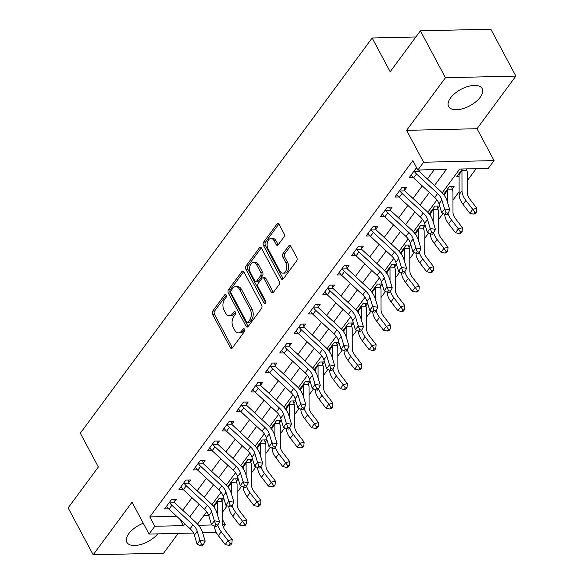 <?xml version="1.0" encoding="UTF-8"?>
<svg xmlns="http://www.w3.org/2000/svg" width="584" height="584" viewBox="0 0 584 584"><rect width="100%" height="100%" fill="white"/><g stroke="black" fill="none" stroke-linecap="round" stroke-linejoin="round"><path stroke-width="0.88" d="M226.22 295.008A1.679 1.051 -91.3 0 0 225.387 294.402A1.679 1.051 -91.3 0 0 224.738 294.789L212.737 311.053A2.394 1.496 -91.3 0 0 212.591 314.426L230.286 347.568A2.394 1.496 -91.3 0 0 231.468 348.429A2.394 1.496 -91.3 0 0 232.395 347.874L244.404 331.617A1.679 1.051 -91.3 0 0 244.506 329.259A1.679 1.051 -91.3 0 0 243.674 328.653A1.679 1.051 -91.3 0 0 243.024 329.04L241.477 331.143A7.665 4.789 -91.3 0 1 238.506 332.909A7.665 4.789 -91.3 0 1 234.71 330.15L233.235 327.383A7.665 4.789 -91.3 0 1 233.709 316.601L235.264 314.491A1.679 1.051 -91.3 0 0 235.367 312.133A1.679 1.051 -91.3 0 0 234.534 311.527A1.679 1.051 -91.3 0 0 233.885 311.914L232.33 314.017A7.665 4.789 -91.3 0 1 229.366 315.791A7.665 4.789 -91.3 0 1 225.57 313.024L224.095 310.265A7.665 4.789 -91.3 0 1 224.563 299.475L226.118 297.373A1.679 1.051 -91.3 0 0 226.22 295.008M450.556 97.915A19.031 9.322 151.9 0 0 448.614 106.536A19.031 9.322 151.9 0 0 462.915 108.639A19.031 9.322 151.9 0 0 480.245 97.229A19.031 9.322 151.9 0 0 482.187 88.607A19.031 9.322 151.9 0 0 467.894 86.505A19.031 9.322 151.9 0 0 450.556 97.915M143.27 523.242A19.031 9.322 151.9 0 0 128.794 533.666A19.031 9.322 151.9 0 0 126.852 542.288A19.031 9.322 151.9 0 0 140.525 544.573A19.031 9.322 151.9 0 0 157.79 533.871M283.904 237.031A2.394 1.496 -91.3 0 0 284.05 233.666L279.086 224.365A2.394 1.496 -91.3 0 0 277.904 223.504A2.394 1.496 -91.3 0 0 276.977 224.052L263.639 242.112A2.394 1.496 -91.3 0 0 263.493 245.484L281.189 278.626A2.394 1.496 -91.3 0 0 282.379 279.488A2.394 1.496 -91.3 0 0 283.306 278.933L296.636 260.88A2.394 1.496 -91.3 0 0 296.781 257.507L290.788 246.273A2.394 1.496 -91.3 0 0 289.606 245.411A2.394 1.496 -91.3 0 0 288.671 245.966L282.97 253.69A2.394 1.496 -91.3 0 0 282.824 257.062L285.795 262.632A6.402 4.008 -91.3 0 1 286.452 269.406A6.402 4.008 -91.3 0 1 282.919 273.129A6.402 4.008 -91.3 0 1 279.751 270.823L268.1 249.003A6.402 4.008 -91.3 0 1 267.443 242.229A6.402 4.008 -91.3 0 1 270.976 238.506A6.402 4.008 -91.3 0 1 274.144 240.812L276.086 244.448A2.394 1.496 -91.3 0 0 277.276 245.316A2.394 1.496 -91.3 0 0 278.203 244.762L283.904 237.031M420.4 30.835L490.83 29.2L515.869 76.095L445.446 77.73L420.4 30.835L390.185 71.759L372.154 37.996L80.322 433.211L98.353 466.981L68.131 507.905L93.17 554.8L132.028 502.182L149.051 534.068L154.811 526.279L149.803 516.898L412.851 160.651L417.859 170.032L423.619 162.235L494.042 160.6L488.282 168.396L459.732 169.061L442.197 192.815M445.446 77.73L406.588 130.349L423.619 162.235M243.944 271.954A2.394 1.496 -91.3 0 0 242.762 271.093A2.394 1.496 -91.3 0 0 241.834 271.648L228.497 289.701A2.394 1.496 -91.3 0 0 228.351 293.073L246.047 326.215A2.394 1.496 -91.3 0 0 247.236 327.084A2.394 1.496 -91.3 0 0 248.163 326.529L261.493 308.469A2.394 1.496 -91.3 0 0 261.639 305.096L243.944 271.954M246.068 265.91L259.406 247.85A2.394 1.496 -91.3 0 1 260.333 247.295A2.394 1.496 -91.3 0 1 261.515 248.163L279.21 281.305A2.394 1.496 -91.3 0 1 279.064 284.678L273.363 292.401A2.394 1.496 -91.3 0 1 272.436 292.956A2.394 1.496 -91.3 0 1 271.246 292.095L264.07 278.648A2.394 1.496 -91.3 0 0 262.888 277.787A2.394 1.496 -91.3 0 0 261.961 278.342L258.172 283.466A2.394 1.496 -91.3 0 0 258.026 286.839L265.494 300.833A1.679 1.051 -91.3 0 1 265.669 302.607A1.679 1.051 -91.3 0 1 264.742 303.578A1.679 1.051 -91.3 0 1 263.917 302.972L245.922 269.282A2.394 1.496 -91.3 0 1 246.068 265.91L247.974 265.866L261.296 247.82M93.17 554.8L163.6 553.165L178.193 533.396M149.803 516.898L176.638 516.271M182.755 510.27L192.026 497.714M197.144 490.786L206.422 478.223M211.532 471.295L220.81 458.732M225.928 451.804L235.199 439.248M240.316 432.321L249.587 419.757M254.704 412.83L263.983 400.274M269.093 393.346L278.371 380.783M283.488 373.855L292.759 361.292M297.877 354.364L307.147 341.808M312.265 334.88L321.543 322.317M326.653 315.389L335.931 302.833M341.049 295.906L350.32 283.342M355.437 276.414L364.708 263.851M369.825 256.923L379.104 244.368M384.214 237.44L393.492 224.876M398.609 217.949L407.88 205.386M412.998 198.458L422.269 185.902M427.386 178.974L434.27 169.652M173.85 499.481L174.382 501.97L176.266 499.429L171.506 499.539L164.6 508.89L168.593 508.795M188.245 479.997L188.778 482.479L190.654 479.939L185.894 480.048L178.989 489.407L182.982 489.312M202.633 460.506L203.166 462.995L205.042 460.447L200.283 460.564L193.377 469.916L197.37 469.821M217.022 441.015L217.555 443.504L219.431 440.964L214.678 441.073L207.765 450.425L211.766 450.337M231.41 421.531L231.943 424.021L233.826 421.473L229.067 421.582L222.161 430.941L226.154 430.846M245.806 402.04L246.338 404.529L248.215 401.989L243.455 402.099L236.549 411.45L240.542 411.355M260.194 382.556L260.727 385.038L262.603 382.498L257.843 382.608L250.938 391.966L254.931 391.871M274.582 363.065L275.115 365.555L276.991 363.007L272.239 363.117L265.326 372.475L269.326 372.38M288.978 343.575L289.503 346.064L291.387 343.523L286.627 343.633L279.721 352.984L283.714 352.897M303.366 324.091L303.899 326.58L305.775 324.032L301.016 324.142L294.11 333.5L298.103 333.406M317.754 304.6L318.287 307.089L320.163 304.549L315.404 304.658L308.498 314.01L312.491 313.915M332.143 285.116L332.676 287.598L334.552 285.058L329.799 285.167L322.886 294.518L326.887 294.431M346.538 265.625L347.071 268.114L348.947 265.567L344.188 265.676L337.282 275.035L341.275 274.94M360.927 246.134L361.459 248.623L363.336 246.083L358.576 246.192L351.67 255.544L355.663 255.456M375.315 226.65L375.848 229.132L377.724 226.592L372.964 226.702L366.058 236.06L370.059 235.965M389.703 207.159L390.236 209.649L392.119 207.101L387.36 207.218L380.447 216.569L384.447 216.474M404.099 187.668L404.632 190.158L406.508 187.617L401.748 187.727L394.842 197.078L398.836 196.991M418.874 170.01L419.02 170.674L419.516 169.995M413.224 177.5L409.231 177.594L416.136 168.236L416.896 168.221M222.716 511.891L227.205 505.817M237.111 492.4L241.593 486.326M251.5 472.909L255.982 466.835M265.888 453.425L270.37 447.351M280.276 433.934L284.766 427.86M294.672 414.45L299.154 408.377M309.06 394.959L313.542 388.886M323.448 375.468L327.931 369.395M337.837 355.984L342.326 349.911M352.232 336.493L356.714 330.42M366.621 317.002L371.103 310.936M381.009 297.519L385.491 291.445M395.397 278.028L399.887 271.954M409.793 258.544L414.275 252.471M424.181 239.053L428.663 232.979M438.569 219.562L443.052 213.488M452.958 200.078L459.119 191.734M467.353 180.587L476.142 168.681M203.816 515.643L208.729 515.533M221.438 498.378L221.971 500.868L223.818 498.364M223.803 498.327L219.088 498.437L213.328 506.233M235.827 478.895L236.359 481.377L238.206 478.873M238.199 478.836L233.476 478.946L227.723 486.742M250.215 459.404L250.748 461.893L252.595 459.389M252.587 459.345L247.871 459.455L242.112 467.258M264.61 439.913L265.143 442.402L266.99 439.898M266.976 439.861L262.26 439.971L256.5 447.767M278.999 420.429L279.532 422.911L281.378 420.414M281.364 420.37L276.648 420.48L270.888 428.284M293.387 400.938L293.92 403.427L295.767 400.923M295.76 400.887L291.044 400.996L285.284 408.793M307.775 381.447L308.308 383.936L310.155 381.432M310.148 381.396L305.432 381.505L299.672 389.302M322.171 361.963L322.704 364.452L324.551 361.949M324.536 361.905L319.82 362.014L314.061 369.818M336.559 342.472L337.092 344.962L338.939 342.458M338.924 342.421L334.209 342.531L328.449 350.327M350.947 322.988L351.48 325.471L353.327 322.974M353.32 322.93L348.604 323.04L342.844 330.843M365.336 303.498L365.869 305.987L367.723 303.483M367.708 303.439L362.993 303.549L357.233 311.352M379.731 284.007L380.264 286.496L382.111 283.992M382.097 283.955L377.381 284.065L371.621 291.861M394.12 264.523L394.653 267.005L396.499 264.508M387.134 273.874L387.126 272.078A2.438 1.482 36.4 0 0 387.09 271.757L386.739 271.385L389.893 267.122L389.966 267.859A2.438 1.482 36.4 0 1 390.002 268.18L390.032 280.532M396.485 264.464L391.769 264.574L386.009 272.378M408.508 245.032L409.041 247.521L410.888 245.017M410.88 244.981L406.165 245.09L400.405 252.887M422.896 225.548L423.429 228.03L425.283 225.526M425.269 225.49L420.553 225.599L414.793 233.396M437.292 206.057L437.825 208.546L439.672 206.042M439.657 205.999L434.941 206.108L429.182 213.912M451.68 186.566L452.213 189.055L454.089 186.515L449.33 186.625L443.57 194.421M466.463 168.907L466.601 169.564L467.105 168.893M459.082 176.434L456.812 176.492L462.346 169.002M415.866 36.982L372.154 37.996M406.588 130.349L477.019 128.714L515.869 76.095M477.019 128.714L494.042 160.6M222.738 519.964L225.234 524.644L223.358 527.177M434.474 185.537L446.41 169.367L417.859 170.032M154.811 526.279L183.361 525.615L184.719 523.768M189.837 516.84L199.115 504.277M204.225 497.349L213.503 484.793M218.62 477.865L227.891 465.302M233.009 458.374L242.28 445.811M247.397 438.883L256.675 426.327M261.793 419.4L271.064 406.836M276.181 399.909L285.452 387.353M290.569 380.425L299.847 367.862M304.957 360.934L314.236 348.371M319.353 341.443L328.624 328.887M333.741 321.959L343.012 309.396M348.13 302.468L357.408 289.912M362.518 282.984L371.796 270.421M376.914 263.493L386.185 250.93M391.302 244.002L400.573 231.447M405.69 224.519L414.969 211.956M420.079 205.028L429.357 192.464M216.328 532.513L202.648 532.827M193.487 533.039L149.051 534.068M198.567 525.264L212.072 524.95M222.767 524.702L225.234 524.644M436.956 199.911L427.809 212.299M422.56 219.401L413.414 231.79M408.172 238.892L399.025 251.281M393.784 258.376L384.637 270.764M379.396 277.867L370.249 290.255M365 297.358L355.853 309.739M350.612 316.842L341.465 329.23M336.223 336.333L327.077 348.721M321.835 355.817L312.688 368.205M307.439 375.308L298.293 387.696M293.051 394.799L283.904 407.187M278.663 414.282L269.516 426.67M264.267 433.773L255.12 446.161M249.879 453.257L240.732 465.645M235.491 472.748L226.344 485.136M221.102 492.239L211.956 504.627M206.707 511.723L197.56 524.111M180.069 519.453L183.361 525.615M229.366 315.791L231.264 315.747A7.665 4.789 -91.3 0 0 234.235 313.973L232.33 314.017M235.454 312.323L234.235 313.973M238.506 332.909L240.411 332.865A7.665 4.789 -91.3 0 0 243.375 331.099L241.477 331.143M244.594 329.449L243.375 331.099M226.307 295.205L214.642 311.009A2.394 1.496 -91.3 0 0 214.489 314.382L232.191 347.524A2.394 1.496 -91.3 0 0 232.41 347.86M243.725 271.618L230.403 289.657A2.394 1.496 -91.3 0 0 230.257 293.029L247.952 326.171A2.394 1.496 -91.3 0 0 248.171 326.514M231.118 290.598A1.679 1.051 -91.3 0 0 231.016 292.956L246.55 322.047A1.679 1.051 -91.3 0 0 247.375 322.653A1.679 1.051 -91.3 0 0 248.025 322.266L249.667 320.047A7.665 4.789 -91.3 0 0 250.134 309.257L239.52 289.372A7.665 4.789 -91.3 0 0 235.724 286.613A7.665 4.789 -91.3 0 0 232.753 288.379L231.118 290.598M247.375 322.653L249.28 322.609A1.679 1.051 -91.3 0 0 249.93 322.222L248.025 322.266M235.724 286.613L237.63 286.569A7.665 4.789 -91.3 0 1 241.418 289.328L252.04 309.213A7.665 4.789 -91.3 0 1 251.573 320.003L249.93 322.222M262.888 277.787L264.786 277.743A2.394 1.496 -91.3 0 1 265.976 278.604L273.151 292.051A2.394 1.496 -91.3 0 0 273.37 292.387M265.662 302.636L247.828 269.231L245.922 269.282M256.624 264.705A6.402 4.008 -91.3 0 0 253.449 262.391A6.402 4.008 -91.3 0 0 249.923 266.122A6.402 4.008 -91.3 0 0 250.58 272.889L254.682 280.576A2.394 1.496 -91.3 0 0 255.865 281.444A2.394 1.496 -91.3 0 0 256.792 280.889L260.581 275.765A2.394 1.496 -91.3 0 0 260.727 272.392L256.624 264.705L258.529 264.661A6.402 4.008 -91.3 0 0 255.354 262.347L253.449 262.391M255.865 281.444L257.77 281.4A2.394 1.496 -91.3 0 0 258.697 280.846L256.792 280.889M258.529 264.661L262.632 272.348A2.394 1.496 -91.3 0 1 262.486 275.721L258.697 280.846M247.974 265.866A2.394 1.496 -91.3 0 0 247.828 269.231M270.976 238.506L272.874 238.462A6.402 4.008 -91.3 0 1 276.049 240.769L277.991 244.404A2.394 1.496 -91.3 0 0 278.21 244.747M282.919 273.129L284.824 273.086A6.402 4.008 -91.3 0 0 288.35 269.363A6.402 4.008 -91.3 0 0 287.7 262.588L285.795 262.632M290.569 245.937L284.875 253.646A2.394 1.496 -91.3 0 0 284.722 257.018L287.7 262.588M278.867 224.022L265.545 242.068A2.394 1.496 -91.3 0 0 265.399 245.441L283.094 278.583A2.394 1.496 -91.3 0 0 283.313 278.918M221.971 500.868L222.102 501.605A8.541 5.183 -143.6 0 1 222.701 504.116L222.745 524.162A12.198 7.41 36.4 0 0 225.336 530.615L232.177 539.506L231.906 543.39L230.271 543.85L229.125 545.405L230.753 544.945L231.906 543.39M229.125 545.405L225.212 544.558L218.372 535.667A18.294 11.111 -143.6 0 1 214.496 526.104M225.212 544.558L228.096 540.66L221.248 531.769A18.294 11.111 -143.6 0 1 217.788 525.067M217.35 514.394L217.321 502.036A2.438 1.482 36.4 0 0 217.284 501.714L217.212 500.977L214.058 505.248L214.408 505.613A2.438 1.482 36.4 0 1 214.445 505.934L217.321 502.036M214.452 507.773L214.445 505.934M222.102 501.605L217.284 501.714M230.271 543.85L228.096 540.66L232.177 539.506M192.976 524.848A12.198 7.41 -143.6 0 1 197.261 531.265L199.969 540.258L205.159 541.193L202.458 532.199A18.294 11.111 36.4 0 0 196.027 522.578L174.93 503.021A2.438 1.482 -143.6 0 1 174.631 502.707L169.805 502.817A8.541 5.183 36.4 0 0 171.878 505.291L192.976 524.848L190.099 528.746A12.198 7.41 -143.6 0 1 194.384 535.163L197.085 544.157L199.969 540.258L201.385 544.098L200.232 545.653L202.312 546.025L203.458 544.471L201.385 544.098M174.382 501.97L174.631 502.707M169.805 502.817L169.63 502.079L166.477 506.35L166.929 506.715A8.541 5.183 36.4 0 0 169.002 509.19L190.099 528.746M203.458 544.471L205.159 541.193M197.085 544.157L200.232 545.653M236.359 481.377L236.491 482.114A8.541 5.183 -143.6 0 1 237.089 484.625L237.141 504.671A12.198 7.41 36.4 0 0 239.725 511.131L246.565 520.023L246.295 523.899L244.667 524.359L243.513 525.921L245.149 525.461L246.295 523.899M243.513 525.921L239.608 525.067L232.761 516.176A18.294 11.111 -143.6 0 1 228.884 506.62M239.608 525.067L242.484 521.169L235.644 512.278A18.294 11.111 -143.6 0 1 232.177 505.576M231.738 494.904L231.709 482.552A2.438 1.482 36.4 0 0 231.673 482.223L231.6 481.486L228.453 485.757L228.797 486.122A2.438 1.482 36.4 0 1 228.833 486.45L231.709 482.552M228.84 488.282L228.833 486.45M236.491 482.114L231.673 482.223M244.667 524.359L242.484 521.169L246.565 520.023M250.748 461.893L250.886 462.63A8.541 5.183 -143.6 0 1 251.478 465.141L251.529 485.187A12.198 7.41 36.4 0 0 254.113 491.64L260.953 500.532L260.69 504.408L259.055 504.868L257.902 506.43L259.537 505.97L260.69 504.408M257.902 506.43L253.996 505.583L247.156 496.685A18.294 11.111 -143.6 0 1 243.273 487.129M253.996 505.583L256.872 501.685L250.032 492.786A18.294 11.111 -143.6 0 1 246.565 486.092M246.134 475.42L246.105 463.061A2.438 1.482 36.4 0 0 246.068 462.74L245.995 462.002L242.842 466.266L243.185 466.638A2.438 1.482 36.4 0 1 243.221 466.959L246.105 463.061M243.229 468.799L243.221 466.959M250.886 462.63L246.068 462.74M259.055 504.868L256.872 501.685L260.953 500.532M265.143 442.402L265.275 443.139A8.541 5.183 -143.6 0 1 265.873 445.65L265.917 465.696A12.198 7.41 36.4 0 0 268.509 472.149L275.349 481.041L275.079 484.924L273.443 485.384L272.29 486.939L273.925 486.479L275.079 484.924M272.29 486.939L268.385 486.092L261.544 477.201A18.294 11.111 -143.6 0 1 257.661 467.638M268.385 486.092L271.261 482.194L264.421 473.303A18.294 11.111 -143.6 0 1 260.96 466.601M260.522 455.929L260.493 443.57A2.438 1.482 36.4 0 0 260.457 443.249L260.384 442.511L257.23 446.782L257.581 447.147A2.438 1.482 36.4 0 1 257.617 447.468L260.493 443.57M257.617 449.308L257.617 447.468M265.275 443.139L260.457 443.249M273.443 485.384L271.261 482.194L275.349 481.041M207.364 505.364A12.198 7.41 -143.6 0 1 211.649 511.781L214.357 520.767L219.555 521.702L216.846 512.716A18.294 11.111 36.4 0 0 210.415 503.087L189.318 483.53A2.438 1.482 -143.6 0 1 189.019 483.216L184.201 483.326A8.541 5.183 36.4 0 0 186.267 485.808L207.364 505.364L204.488 509.263A12.198 7.41 -143.6 0 1 208.773 515.679L211.481 524.666L214.357 520.767L215.773 524.607L214.62 526.169L216.701 526.542L217.847 524.979L215.773 524.607M188.778 482.479L189.019 483.216M184.201 483.326L184.018 482.596L180.865 486.859L181.317 487.224A8.541 5.183 36.4 0 0 183.391 489.706L204.488 509.263M217.847 524.979L219.555 521.702M211.481 524.666L214.62 526.169M221.752 485.873A12.198 7.41 -143.6 0 1 226.037 492.29L228.746 501.276L233.943 502.211L231.235 493.224A18.294 11.111 36.4 0 0 224.811 483.603L203.714 464.046A2.438 1.482 -143.6 0 1 203.407 463.725L198.589 463.842A8.541 5.183 36.4 0 0 200.655 466.317L221.752 485.873L218.876 489.772A12.198 7.41 -143.6 0 1 223.161 496.188L225.869 505.175L228.746 501.276L230.162 505.116L229.008 506.678L231.089 507.051L232.242 505.496L230.162 505.116M203.166 462.995L203.407 463.725M198.589 463.842L198.407 463.105L195.253 467.375L195.713 467.74A8.541 5.183 36.4 0 0 197.779 470.215L218.876 489.772M232.242 505.496L233.943 502.211M225.869 505.175L229.008 506.678M236.148 466.39A12.198 7.41 -143.6 0 1 240.433 472.806L243.134 481.793L248.331 482.727L245.623 473.741A18.294 11.111 36.4 0 0 239.199 464.112L218.102 444.555A2.438 1.482 -143.6 0 1 217.796 444.241L212.977 444.351A8.541 5.183 36.4 0 0 215.051 446.833L236.148 466.39L233.264 470.288A12.198 7.41 -143.6 0 1 237.549 476.697L240.258 485.691L243.134 481.793L244.55 485.632L243.404 487.187L245.477 487.567L246.631 486.005L244.55 485.632M217.555 443.504L217.796 444.241M212.977 444.351L212.795 443.614L209.649 447.884L210.101 448.249A8.541 5.183 36.4 0 0 212.167 450.731L233.264 470.288M246.631 486.005L248.331 482.727M240.258 485.691L243.404 487.187M279.532 422.911L279.663 423.648A8.541 5.183 -143.6 0 1 280.262 426.159L280.305 446.205A12.198 7.41 36.4 0 0 282.897 452.666L289.737 461.557L289.467 465.433L287.832 465.893L286.686 467.456L288.313 466.996L289.467 465.433M286.686 467.456L282.773 466.601L275.933 457.71A18.294 11.111 -143.6 0 1 272.056 448.154M282.773 466.601L285.656 462.703L278.816 453.812A18.294 11.111 -143.6 0 1 275.349 447.118M274.911 436.438L274.882 424.086A2.438 1.482 36.4 0 0 274.845 423.765L274.772 423.028L271.618 427.291L271.969 427.663A2.438 1.482 36.4 0 1 272.005 427.984L274.882 424.086M272.013 429.817L272.005 427.984M279.663 423.648L274.845 423.765M287.832 465.893L285.656 462.703L289.737 461.557M250.536 446.899A12.198 7.41 -143.6 0 1 254.821 453.315L257.529 462.302L262.72 463.236L260.019 454.25A18.294 11.111 36.4 0 0 253.587 444.628L232.49 425.064A2.438 1.482 -143.6 0 1 232.191 424.75L227.366 424.86A8.541 5.183 36.4 0 0 229.439 427.342L250.536 446.899L247.66 450.797A12.198 7.41 -143.6 0 1 251.945 457.214L254.646 466.2L257.529 462.302L258.946 466.141L257.792 467.704L259.873 468.076L261.019 466.514L258.946 466.141M231.943 424.021L232.191 424.75M227.366 424.86L227.191 424.13L224.037 428.393L224.49 428.758A8.541 5.183 36.4 0 0 226.563 431.24L247.66 450.797M261.019 466.514L262.72 463.236M254.646 466.2L257.792 467.704M293.92 403.427L294.051 404.164A8.541 5.183 -143.6 0 1 294.65 406.676L294.701 426.721A12.198 7.41 36.4 0 0 297.285 433.175L304.125 442.066L303.855 445.95L302.227 446.41L301.074 447.964L302.709 447.505L303.855 445.95M301.074 447.964L297.168 447.118L290.328 438.226A18.294 11.111 -143.6 0 1 286.445 428.663M297.168 447.118L300.045 443.219L293.204 434.328A18.294 11.111 -143.6 0 1 289.737 427.627M289.299 416.954L289.27 404.595A2.438 1.482 36.4 0 0 289.233 404.274L289.16 403.537L286.014 407.807L286.357 408.172A2.438 1.482 36.4 0 1 286.394 408.493L289.27 404.595M286.401 410.333L286.394 408.493M294.051 404.164L289.233 404.274M302.227 446.41L300.045 443.219L304.125 442.066M308.308 383.936L308.447 384.674A8.541 5.183 -143.6 0 1 309.038 387.185L309.089 407.231A12.198 7.41 36.4 0 0 311.673 413.691L318.514 422.582L318.251 426.459L316.616 426.919L315.462 428.481L317.097 428.021L318.251 426.459M315.462 428.481L311.557 427.627L304.717 418.735A18.294 11.111 -143.6 0 1 300.833 409.18M311.557 427.627L314.433 423.728L307.593 414.837A18.294 11.111 -143.6 0 1 304.125 408.136M303.695 397.463L303.665 385.111A2.438 1.482 36.4 0 0 303.629 384.783L303.556 384.046L300.402 388.316L300.745 388.681A2.438 1.482 36.4 0 1 300.782 389.002L303.665 385.111M300.789 390.842L300.782 389.002M308.447 384.674L303.629 384.783M316.616 426.919L314.433 423.728L318.514 422.582M322.704 364.452L322.835 365.183A8.541 5.183 -143.6 0 1 323.434 367.701L323.478 387.747A12.198 7.41 36.4 0 0 326.069 394.2L332.909 403.091L332.639 406.968L331.004 407.428L329.851 408.99L331.486 408.53L332.639 406.968M329.851 408.99L325.945 408.136L319.105 399.244A18.294 11.111 -143.6 0 1 315.221 389.689M325.945 408.136L328.821 404.245L321.981 395.346A18.294 11.111 -143.6 0 1 318.521 388.652M318.083 377.972L318.054 365.62A2.438 1.482 36.4 0 0 318.017 365.299L317.944 364.562L314.791 368.825L315.141 369.197A2.438 1.482 36.4 0 1 315.178 369.519L318.054 365.62M315.178 371.351L315.178 369.519M322.835 365.183L318.017 365.299M331.004 407.428L328.821 404.245L332.909 403.091M337.092 344.962L337.224 345.699A8.541 5.183 -143.6 0 1 337.822 348.21L337.866 368.256A12.198 7.41 36.4 0 0 340.457 374.709L347.298 383.6L347.027 387.484L345.392 387.944L344.246 389.499L345.874 389.039L347.027 387.484M344.246 389.499L340.333 388.652L333.493 379.761A18.294 11.111 -143.6 0 1 329.617 370.198M340.333 388.652L343.217 384.754L336.377 375.862A18.294 11.111 -143.6 0 1 332.909 369.161M332.471 358.488L332.442 346.129A2.438 1.482 36.4 0 0 332.406 345.808L332.332 345.071L329.179 349.341L329.529 349.707A2.438 1.482 36.4 0 1 329.566 350.028L332.442 346.129M329.573 351.867L329.566 350.028M337.224 345.699L332.406 345.808M345.392 387.944L343.217 384.754L347.298 383.6M351.48 325.471L351.619 326.208A8.541 5.183 -143.6 0 1 352.21 328.719L352.262 348.765A12.198 7.41 36.4 0 0 354.846 355.225L361.686 364.117L361.416 367.993L359.788 368.453L358.634 370.015L360.27 369.555L361.416 367.993M358.634 370.015L354.729 369.161L347.889 360.27A18.294 11.111 -143.6 0 1 344.005 350.714M354.729 369.161L357.605 365.263L350.765 356.371A18.294 11.111 -143.6 0 1 347.298 349.677M346.867 338.997L346.83 326.646A2.438 1.482 36.4 0 0 346.794 326.325L346.721 325.58L343.575 329.851L343.918 330.216A2.438 1.482 36.4 0 1 343.954 330.544L346.83 326.646M343.961 332.376L343.954 330.544M351.619 326.208L346.794 326.325M359.788 368.453L357.605 365.263L361.686 364.117M264.924 427.408A12.198 7.41 -143.6 0 1 269.209 433.824L271.918 442.818L277.115 443.752L274.407 434.759A18.294 11.111 36.4 0 0 267.976 425.137L246.879 405.581A2.438 1.482 -143.6 0 1 246.579 405.267L241.761 405.376A8.541 5.183 36.4 0 0 243.827 407.851L264.924 427.408L262.048 431.306A12.198 7.41 -143.6 0 1 266.333 437.723L269.041 446.716L271.918 442.818L273.334 446.658L272.18 448.213L274.261 448.585L275.414 447.03L273.334 446.658M246.338 404.529L246.579 405.267M241.761 405.376L241.579 404.639L238.425 408.909L238.878 409.274A8.541 5.183 36.4 0 0 240.951 411.749L262.048 431.306M275.414 447.03L277.115 443.752M269.041 446.716L272.18 448.213M279.313 407.924A12.198 7.41 -143.6 0 1 283.605 414.341L286.306 423.327L291.504 424.261L288.795 415.275A18.294 11.111 36.4 0 0 282.371 405.646L261.274 386.09A2.438 1.482 -143.6 0 1 260.968 385.776L256.15 385.885A8.541 5.183 36.4 0 0 258.216 388.367L279.313 407.924L276.436 411.822A12.198 7.41 -143.6 0 1 280.721 418.239L283.43 427.225L286.306 423.327L287.722 427.167L286.569 428.729L288.649 429.101L289.803 427.539L287.722 427.167M260.727 385.038L260.968 385.776M256.15 385.885L255.967 385.148L252.814 389.419L253.273 389.784A8.541 5.183 36.4 0 0 255.339 392.266L276.436 411.822M289.803 427.539L291.504 424.261M283.43 427.225L286.569 428.729M293.708 388.433A12.198 7.41 -143.6 0 1 297.993 394.85L300.694 403.836L305.892 404.77L303.191 395.784A18.294 11.111 36.4 0 0 296.76 386.163L275.663 366.606A2.438 1.482 -143.6 0 1 275.356 366.285L270.538 366.402A8.541 5.183 36.4 0 0 272.611 368.876L293.708 388.433L290.825 392.331A12.198 7.41 -143.6 0 1 295.117 398.748L297.818 407.734L300.694 403.836L302.111 407.676L300.964 409.238L303.038 409.61L304.191 408.055L302.111 407.676M275.115 365.555L275.356 366.285M270.538 366.402L270.356 365.664L267.209 369.928L267.662 370.3A8.541 5.183 36.4 0 0 269.728 372.774L290.825 392.331M304.191 408.055L305.892 404.77M297.818 407.734L300.964 409.238M308.096 368.949A12.198 7.41 -143.6 0 1 312.382 375.366L315.09 384.352L320.287 385.287L317.579 376.3A18.294 11.111 36.4 0 0 311.148 366.672L290.051 347.115A2.438 1.482 -143.6 0 1 289.752 346.801L284.926 346.911A8.541 5.183 36.4 0 0 286.999 349.393L308.096 368.949L305.22 372.84A12.198 7.41 -143.6 0 1 309.505 379.257L312.206 388.25L315.09 384.352L316.506 388.192L315.353 389.747L317.433 390.127L318.579 388.564L316.506 388.192M289.503 346.064L289.752 346.801M284.926 346.911L284.751 346.173L281.597 350.444L282.05 350.809A8.541 5.183 36.4 0 0 284.123 353.284L305.22 372.84M318.579 388.564L320.287 385.287M312.206 388.25L315.353 389.747M322.485 349.458A12.198 7.41 -143.6 0 1 326.77 355.875L329.478 364.861L334.676 365.796L331.967 356.809A18.294 11.111 36.4 0 0 325.536 347.181L304.439 327.624A2.438 1.482 -143.6 0 1 304.14 327.31L299.322 327.42A8.541 5.183 36.4 0 0 301.388 329.902L322.485 349.458L319.609 353.356A12.198 7.41 -143.6 0 1 323.894 359.773L326.602 368.76L329.478 364.861L330.894 368.701L329.741 370.263L331.822 370.636L332.975 369.073L330.894 368.701M303.899 326.58L304.14 327.31M299.322 327.42L299.139 326.69L295.986 330.953L296.438 331.318A8.541 5.183 36.4 0 0 298.512 333.8L319.609 353.356M332.975 369.073L334.676 365.796M326.602 368.76L329.741 370.263M365.869 305.987L366.007 306.724A8.541 5.183 -143.6 0 1 366.599 309.235L366.65 329.281A12.198 7.41 36.4 0 0 369.234 335.734L376.081 344.626L375.811 348.509L374.176 348.969L373.023 350.524L374.658 350.064L375.811 348.509M373.023 350.524L369.117 349.677L362.277 340.779A18.294 11.111 -143.6 0 1 358.393 331.223M369.117 349.677L371.993 345.779L365.153 336.888A18.294 11.111 -143.6 0 1 361.686 330.186M361.255 319.514L361.226 307.155A2.438 1.482 36.4 0 0 361.189 306.834L361.116 306.096L357.963 310.359L358.306 310.732A2.438 1.482 36.4 0 1 358.342 311.053L361.226 307.155M358.35 312.893L358.342 311.053M366.007 306.724L361.189 306.834M374.176 348.969L371.993 345.779L376.081 344.626M336.88 329.967A12.198 7.41 -143.6 0 1 341.166 336.384L343.866 345.378L349.064 346.312L346.356 337.318A18.294 11.111 36.4 0 0 339.932 327.697L318.835 308.14A2.438 1.482 -143.6 0 1 318.528 307.826L313.71 307.936A8.541 5.183 36.4 0 0 315.776 310.411L336.88 329.967L333.997 333.865A12.198 7.41 -143.6 0 1 338.282 340.282L340.99 349.268L343.866 345.378L345.283 349.217L344.129 350.772L346.21 351.145L347.363 349.59L345.283 349.217M318.287 307.089L318.528 307.826M313.71 307.936L313.528 307.199L310.374 311.469L310.834 311.834A8.541 5.183 36.4 0 0 312.9 314.309L333.997 333.865M347.363 349.59L349.064 346.312M340.99 349.268L344.129 350.772M380.264 286.496L380.396 287.233A8.541 5.183 -143.6 0 1 380.994 289.744L381.038 309.79A12.198 7.41 36.4 0 0 383.63 316.243L390.47 325.142L390.2 329.018L388.564 329.478L387.411 331.04L389.046 330.581L390.2 329.018M387.411 331.04L383.505 330.186L376.665 321.295A18.294 11.111 -143.6 0 1 372.782 311.739M383.505 330.186L386.382 326.288L379.542 317.397A18.294 11.111 -143.6 0 1 376.081 310.695M375.643 300.023L375.614 287.664A2.438 1.482 36.4 0 0 375.578 287.343L375.505 286.605L372.351 290.876L372.702 291.241A2.438 1.482 36.4 0 1 372.738 291.562L375.614 287.664M372.738 293.402L372.738 291.562M380.396 287.233L375.578 287.343M388.564 329.478L386.382 326.288L390.47 325.142M351.269 310.484A12.198 7.41 -143.6 0 1 355.554 316.9L358.262 325.887L363.452 326.821L360.751 317.835A18.294 11.111 36.4 0 0 354.32 308.206L333.223 288.649A2.438 1.482 -143.6 0 1 332.916 288.335L328.099 288.445A8.541 5.183 36.4 0 0 330.172 290.927L351.269 310.484L348.392 314.382A12.198 7.41 -143.6 0 1 352.678 320.798L355.379 329.785L358.262 325.887L359.671 329.726L358.525 331.289L360.598 331.661L361.752 330.099L359.671 329.726M332.676 287.598L332.916 288.335M328.099 288.445L327.916 287.708L324.77 291.978L325.222 292.343A8.541 5.183 36.4 0 0 327.288 294.825L348.392 314.382M361.752 330.099L363.452 326.821M355.379 329.785L358.525 331.289M394.653 267.005L394.784 267.742A8.541 5.183 -143.6 0 1 395.383 270.261L395.426 290.299A12.198 7.41 36.4 0 0 398.018 296.76L404.858 305.651L404.588 309.527L402.953 309.987L401.807 311.549L403.434 311.089L404.588 309.527M401.807 311.549L397.894 310.695L391.054 301.804A18.294 11.111 -143.6 0 1 387.177 292.248M397.894 310.695L400.777 306.797L393.937 297.906A18.294 11.111 -143.6 0 1 390.47 291.212M394.784 267.742L389.966 267.859M402.953 309.987L400.777 306.797L404.858 305.651M365.657 290.993A12.198 7.41 -143.6 0 1 369.942 297.409L372.65 306.396L377.848 307.33L375.14 298.344A18.294 11.111 36.4 0 0 368.708 288.722L347.611 269.166A2.438 1.482 -143.6 0 1 347.312 268.844L342.487 268.961A8.541 5.183 36.4 0 0 344.56 271.436L365.657 290.993L362.781 294.891A12.198 7.41 -143.6 0 1 367.066 301.308L369.774 310.294L372.65 306.396L374.067 310.235L372.913 311.798L374.994 312.17L376.14 310.615L374.067 310.235M347.071 268.114L347.312 268.844M342.487 268.961L342.312 268.224L339.158 272.487L339.611 272.859A8.541 5.183 36.4 0 0 341.684 275.334L362.781 294.891M376.14 310.615L377.848 307.33M369.774 310.294L372.913 311.798M409.041 247.521L409.18 248.258A8.541 5.183 -143.6 0 1 409.771 250.77L409.822 270.815A12.198 7.41 36.4 0 0 412.406 277.269L419.246 286.16L418.976 290.044L417.348 290.503L416.195 292.058L417.83 291.599L418.976 290.044M416.195 292.058L412.289 291.212L405.449 282.32A18.294 11.111 -143.6 0 1 401.566 272.757M412.289 291.212L415.166 287.313L408.326 278.422A18.294 11.111 -143.6 0 1 404.858 271.721M404.427 261.048L404.398 248.689A2.438 1.482 36.4 0 0 404.354 248.368L404.281 247.631L401.135 251.901L401.478 252.266A2.438 1.482 36.4 0 1 401.515 252.587L404.398 248.689M401.522 254.427L401.515 252.587M409.18 248.258L404.354 248.368M417.348 290.503L415.166 287.313L419.246 286.16M380.045 271.502A12.198 7.41 -143.6 0 1 384.33 277.918L387.039 286.912L392.236 287.846L389.528 278.853A18.294 11.111 36.4 0 0 383.104 269.231L362 249.675A2.438 1.482 -143.6 0 1 361.7 249.361L356.882 249.47A8.541 5.183 36.4 0 0 358.948 251.945L380.045 271.502L377.169 275.4A12.198 7.41 -143.6 0 1 381.454 281.817L384.162 290.81L387.039 286.912L388.455 290.752L387.301 292.307L389.382 292.679L390.535 291.124L388.455 290.752M361.459 248.623L361.7 249.361M356.882 249.47L356.7 248.733L353.546 253.003L353.999 253.368A8.541 5.183 36.4 0 0 356.072 255.843L377.169 275.4M390.535 291.124L392.236 287.846M384.162 290.81L387.301 292.307M423.429 228.03L423.568 228.767A8.541 5.183 -143.6 0 1 424.159 231.279L424.21 251.324A12.198 7.41 36.4 0 0 426.794 257.785L433.642 266.676L433.372 270.553L431.737 271.012L430.583 272.575L432.218 272.115L433.372 270.553M430.583 272.575L426.678 271.721L419.838 262.829A18.294 11.111 -143.6 0 1 415.954 253.273M426.678 271.721L429.554 267.822L422.714 258.931A18.294 11.111 -143.6 0 1 419.246 252.23M418.816 241.557L418.786 229.205A2.438 1.482 36.4 0 0 418.75 228.884L418.677 228.14L415.523 232.41L415.866 232.775A2.438 1.482 36.4 0 1 415.91 233.104L418.786 229.205M415.91 234.936L415.91 233.104M423.568 228.767L418.75 228.884M431.737 271.012L429.554 267.822L433.642 266.676M394.441 252.018A12.198 7.41 -143.6 0 1 398.726 258.435L401.427 267.421L406.625 268.355L403.916 259.369A18.294 11.111 36.4 0 0 397.492 249.74L376.395 230.184A2.438 1.482 -143.6 0 1 376.089 229.87L371.271 229.979A8.541 5.183 36.4 0 0 373.337 232.461L394.441 252.018L391.557 255.916A12.198 7.41 -143.6 0 1 395.842 262.333L398.551 271.319L401.427 267.421L402.843 271.261L401.69 272.823L403.77 273.195L404.924 271.633L402.843 271.261M375.848 229.132L376.089 229.87M371.271 229.979L371.088 229.249L367.935 233.512L368.394 233.877A8.541 5.183 36.4 0 0 370.46 236.359L391.557 255.916M404.924 271.633L406.625 268.355M398.551 271.319L401.69 272.823M437.825 208.546L437.956 209.284A8.541 5.183 -143.6 0 1 438.555 211.795L438.599 231.841A12.198 7.41 36.4 0 0 441.19 238.294L448.03 247.185L447.76 251.069L446.125 251.522L444.979 253.084L446.607 252.624L447.76 251.069M444.979 253.084L441.066 252.237L434.226 243.338A18.294 11.111 -143.6 0 1 430.342 233.782M441.066 252.237L443.942 248.339L437.102 239.44A18.294 11.111 -143.6 0 1 433.642 232.746M433.204 222.073L433.175 209.714A2.438 1.482 36.4 0 0 433.138 209.393L433.065 208.656L429.912 212.919L430.262 213.291A2.438 1.482 36.4 0 1 430.299 213.613L433.175 209.714M430.299 215.452L430.299 213.613M437.956 209.284L433.138 209.393M446.125 251.522L443.942 248.339L448.03 247.185M408.829 232.527A12.198 7.41 -143.6 0 1 413.114 238.944L415.823 247.93L421.013 248.864L418.312 239.878A18.294 11.111 36.4 0 0 411.881 230.257L390.784 210.7A2.438 1.482 -143.6 0 1 390.477 210.379L385.659 210.496A8.541 5.183 36.4 0 0 387.732 212.97L408.829 232.527L405.953 236.425A12.198 7.41 -143.6 0 1 410.238 242.842L412.939 251.828L415.823 247.93L417.231 251.77L416.085 253.332L418.159 253.704L419.312 252.149L417.231 251.77M390.236 209.649L390.477 210.379M385.659 210.496L385.476 209.758L382.33 214.029L382.783 214.394A8.541 5.183 36.4 0 0 384.849 216.868L405.953 236.425M419.312 252.149L421.013 248.864M412.939 251.828L416.085 253.332M452.213 189.055L452.344 189.793A8.541 5.183 -143.6 0 1 452.943 192.304L452.987 212.35A12.198 7.41 36.4 0 0 455.578 218.803L462.418 227.702L462.148 231.578L460.513 232.038L459.367 233.593L461.002 233.133L462.148 231.578M459.367 233.593L455.454 232.746L448.614 223.854A18.294 11.111 -143.6 0 1 444.738 214.292M455.454 232.746L458.338 228.848L451.498 219.956A18.294 11.111 -143.6 0 1 448.03 213.255M447.592 202.582L447.563 190.223A2.438 1.482 36.4 0 0 447.526 189.902L447.454 189.165L444.3 193.435L444.65 193.8A2.438 1.482 36.4 0 1 444.687 194.122L447.563 190.223M444.694 195.961L444.687 194.122M452.344 189.793L447.526 189.902M460.513 232.038L458.338 228.848L462.418 227.702M423.217 213.043A12.198 7.41 -143.6 0 1 427.503 219.46L430.211 228.446L435.409 229.381L432.7 220.394A18.294 11.111 36.4 0 0 426.269 210.766L405.172 191.209A2.438 1.482 -143.6 0 1 404.873 190.895L400.055 191.004A8.541 5.183 36.4 0 0 402.12 193.487L423.217 213.043L420.341 216.941A12.198 7.41 -143.6 0 1 424.626 223.358L427.335 232.344L430.211 228.446L431.627 232.286L430.474 233.841L432.554 234.221L433.7 232.658L431.627 232.286M404.632 190.158L404.873 190.895M400.055 191.004L399.872 190.267L396.719 194.538L397.171 194.903A8.541 5.183 36.4 0 0 399.244 197.385L420.341 216.941M433.7 232.658L435.409 229.381M427.335 232.344L430.474 233.841M466.601 169.564L466.74 170.302A8.541 5.183 -143.6 0 1 467.331 172.82L467.382 192.859A12.198 7.41 36.4 0 0 469.967 199.319L476.807 208.211L476.537 212.087L474.909 212.547L473.755 214.109L475.391 213.649L476.537 212.087M473.755 214.109L469.85 213.255L463.01 204.363A18.294 11.111 -143.6 0 1 459.126 194.684L459.075 174.638A2.438 1.482 36.4 0 0 459.039 174.317L458.695 173.944L461.842 169.681L461.915 170.418A2.438 1.482 36.4 0 1 461.959 170.74L462.002 190.786A18.294 11.111 -143.6 0 0 465.886 200.465L472.726 209.357L476.807 208.211M469.85 213.255L472.726 209.357L474.909 212.547M466.74 170.302L461.915 170.418M437.606 193.552A12.198 7.41 -143.6 0 1 441.891 199.969L444.599 208.955L449.797 209.89L447.089 200.903A18.294 11.111 36.4 0 0 440.664 191.282L419.567 171.725A2.438 1.482 -143.6 0 1 419.261 171.404L414.443 171.521A8.541 5.183 36.4 0 0 416.509 173.995L437.606 193.552L434.73 197.45A12.198 7.41 -143.6 0 1 439.015 203.867L441.723 212.853L444.599 208.955L446.015 212.795L444.862 214.357L446.942 214.729L448.096 213.167L446.015 212.795M419.02 170.674L419.261 171.404M414.443 171.521L414.26 170.783L411.107 175.047L411.567 175.412A8.541 5.183 36.4 0 0 413.633 177.894L434.73 197.45M448.096 213.167L449.797 209.89M441.723 212.853L444.862 214.357M226.059 294.759L224.738 294.789M244.346 329.011L243.024 329.04M235.199 311.885L233.885 311.914M232.191 347.524L230.286 347.568M214.489 314.382L212.591 314.426M214.642 311.009L212.737 311.053M247.952 326.171L246.047 326.215M230.257 293.029L228.351 293.073M230.403 289.657L228.497 289.701M243.711 271.604L241.834 271.648M251.573 320.003L249.667 320.047M252.04 309.213L250.134 309.257M241.418 289.328L239.52 289.372M261.282 247.806L259.406 247.85M273.151 292.051L271.246 292.095M265.976 278.604L264.07 278.648M265.545 302.935L263.917 302.972M262.486 275.721L260.581 275.765M262.632 272.348L260.727 272.392M277.991 244.404L276.086 244.448M276.049 240.769L274.144 240.812M284.722 257.018L282.824 257.062M284.875 253.646L282.97 253.69M290.555 245.922L288.671 245.966M283.094 278.583L281.189 278.626M265.399 245.441L263.493 245.484M265.545 242.068L263.639 242.112M278.853 224.008L276.977 224.052M218.372 535.667L221.248 531.769M197.261 531.265L194.384 535.163M171.878 505.291L169.002 509.19M232.761 516.176L235.644 512.278M247.156 496.685L250.032 492.786M261.544 477.201L264.421 473.303M211.649 511.781L208.773 515.679M186.267 485.808L183.391 489.706M226.037 492.29L223.161 496.188M200.655 466.317L197.779 470.215M240.433 472.806L237.549 476.697M215.051 446.833L212.167 450.731M275.933 457.71L278.816 453.812M254.821 453.315L251.945 457.214M229.439 427.342L226.563 431.24M290.328 438.226L293.204 434.328M304.717 418.735L307.593 414.837M319.105 399.244L321.981 395.346M333.493 379.761L336.377 375.862M347.889 360.27L350.765 356.371M269.209 433.824L266.333 437.723M243.827 407.851L240.951 411.749M283.605 414.341L280.721 418.239M258.216 388.367L255.339 392.266M297.993 394.85L295.117 398.748M272.611 368.876L269.728 372.774M312.382 375.366L309.505 379.257M286.999 349.393L284.123 353.284M326.77 355.875L323.894 359.773M301.388 329.902L298.512 333.8M362.277 340.779L365.153 336.888M341.166 336.384L338.282 340.282M315.776 310.411L312.9 314.309M376.665 321.295L379.542 317.397M355.554 316.9L352.678 320.798M330.172 290.927L327.288 294.825M391.054 301.804L393.937 297.906M387.126 272.078L390.002 268.18M369.942 297.409L367.066 301.308M344.56 271.436L341.684 275.334M405.449 282.32L408.326 278.422M384.33 277.918L381.454 281.817M358.948 251.945L356.072 255.843M419.838 262.829L422.714 258.931M398.726 258.435L395.842 262.333M373.337 232.461L370.46 236.359M434.226 243.338L437.102 239.44M413.114 238.944L410.238 242.842M387.732 212.97L384.849 216.868M448.614 223.854L451.498 219.956M427.503 219.46L424.626 223.358M402.12 193.487L399.244 197.385M463.01 204.363L465.886 200.465M459.126 194.684L462.002 190.786M459.075 174.638L461.959 170.74M441.891 199.969L439.015 203.867M416.509 173.995L413.633 177.894"/></g></svg>
